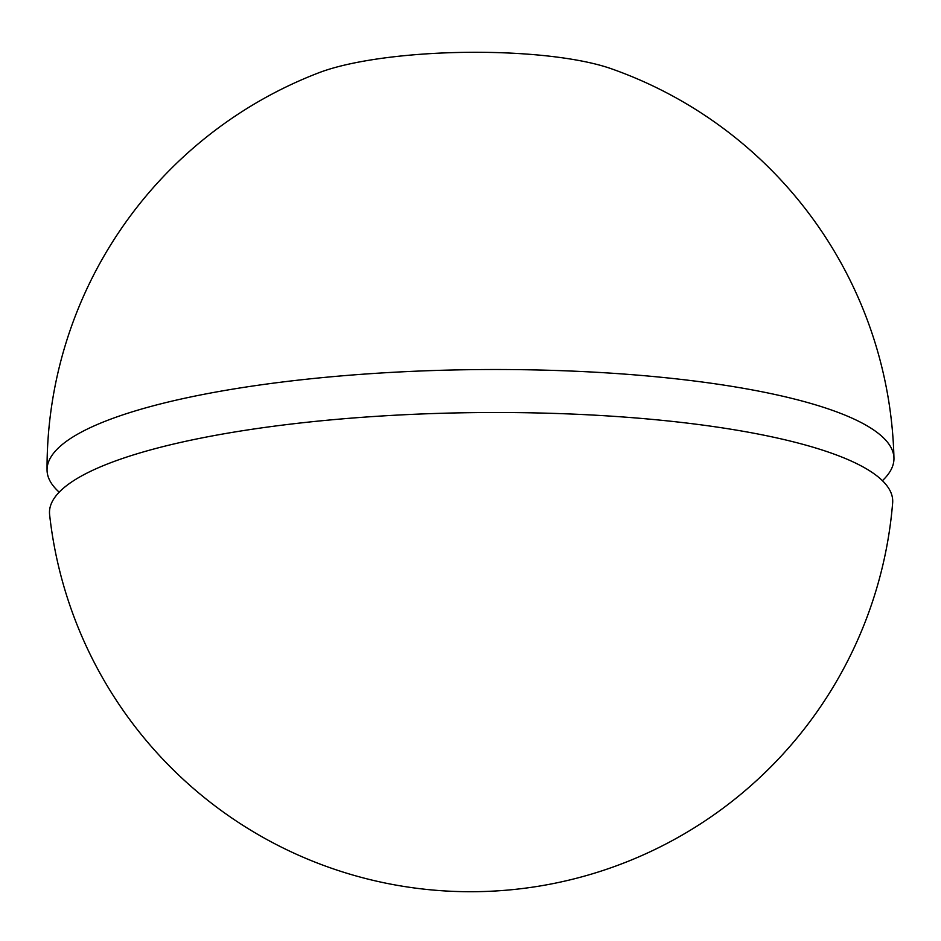 <?xml version="1.0" encoding="UTF-8"?>
<svg xmlns="http://www.w3.org/2000/svg" width="941" height="941" viewBox="0 0 941 941"><rect width="100%" height="100%" fill="white"/><g stroke="black" fill="none" stroke-linecap="round" stroke-linejoin="round"><path stroke-width="1.41" d="M59.201 492.178A423.497 94.547 -0.8 0 1 47.05 469.935A423.509 423.509 0 0 1 318.881 72.751A170.968 38.169 -0.8 0 1 611.132 68.681A423.509 423.509 0 0 1 893.95 458.114A423.497 94.547 -0.8 0 1 882.423 480.686M47.05 469.935A423.497 94.547 -0.8 0 1 99.146 423.721A423.497 94.547 -0.8 0 1 574.445 371.189A423.497 94.547 -0.8 0 1 893.95 458.114M101.357 466.465A421.65 94.135 179.2 0 0 49.614 514.715A423.509 423.509 0 0 0 892.644 502.941A421.65 94.135 179.2 0 0 735.109 429.908A421.65 94.135 179.2 0 0 205.044 437.306A421.65 94.135 179.2 0 0 101.357 466.465"/></g></svg>
